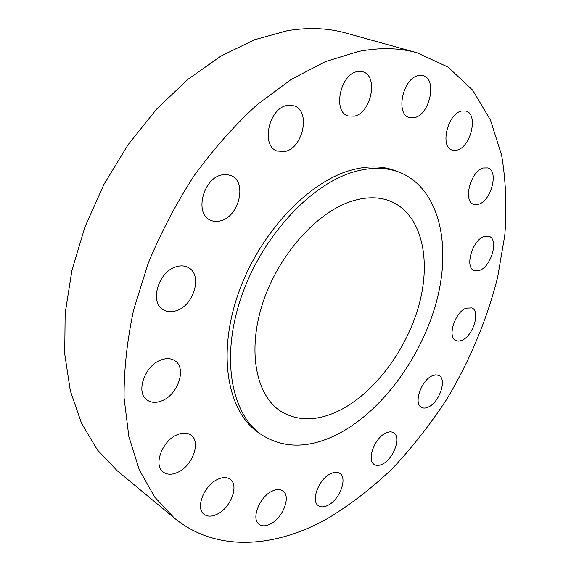 <?xml version="1.0" encoding="UTF-8"?>
<svg xmlns="http://www.w3.org/2000/svg" width="571" height="571" viewBox="0 0 571 571"><rect width="100%" height="100%" fill="white"/><g stroke="black" fill="none" stroke-linecap="round" stroke-linejoin="round"><path stroke-width="0.86" d="M461.475 111.038C447.543 113.772 439.756 147.09 452.146 150.094L457.143 150.094C470.954 146.925 478.562 114.064 465.965 111.052L461.475 111.038M483.209 168.002C470.575 171.179 462.767 201.327 473.63 204.304L478.762 204.204C491.296 200.649 498.933 170.922 487.905 167.931L483.209 168.002M483.987 236.537C472.274 240.213 464.501 267.471 474.144 270.568L479.697 270.354C491.338 266.343 498.933 239.47 489.161 236.365L483.987 236.537M465.993 308.176C454.809 312.351 447.072 337.283 455.815 340.594L458.713 341.158L462.053 340.259C473.181 335.777 480.718 311.202 471.86 307.89L465.993 308.176M432.083 375.854C421.063 380.507 413.311 403.747 421.477 407.373C423.468 408.443 425.852 408.294 428.635 406.916C439.613 401.97 447.15 379.058 438.878 375.447L435.766 374.812L432.083 375.854M385.539 433.189C374.34 438.278 366.475 460.483 374.355 464.53C376.617 465.886 379.401 465.7 382.713 463.98C393.876 458.592 401.492 436.708 393.512 432.697C391.356 431.462 388.701 431.619 385.539 433.189M330.352 473.837C318.647 479.319 310.545 501.124 318.432 505.713C321.03 507.419 324.299 507.234 328.254 505.157C339.923 499.361 347.739 477.877 339.738 473.338C337.261 471.774 334.135 471.946 330.352 473.837M271.889 491.253C259.37 497.034 250.919 519.075 259.127 524.335C262.125 526.448 265.958 526.312 270.611 523.914C283.102 517.79 291.224 496.063 282.866 490.882C280.004 488.954 276.35 489.076 271.889 491.253M217.644 479.362C204.025 485.286 195.154 508.247 204.061 514.278C207.501 516.805 211.884 516.769 217.208 514.185C230.805 507.862 239.285 485.214 230.17 479.29C226.901 477.006 222.726 477.028 217.644 479.362M177.296 434.702C162.342 440.534 153.085 465.208 163.192 472.024C167.032 474.815 171.821 474.944 177.56 472.395C192.498 466.1 201.292 441.726 190.914 435.066C187.281 432.561 182.741 432.44 177.296 434.702M161.129 359.923C144.72 365.361 135.298 392.712 147.161 400.064C151.208 402.812 156.054 403.076 161.707 400.856C178.095 394.875 187.002 367.81 174.769 360.651C170.979 358.238 166.432 357.996 161.129 359.923M176.132 266.771C158.403 271.496 149.245 302.48 163.227 309.76C167.082 312.037 171.486 312.337 176.439 310.66C194.126 305.321 202.762 274.637 188.33 267.571C184.768 265.629 180.7 265.365 176.132 266.771M221.448 175.004C202.948 178.823 194.454 213.668 210.185 220.071C213.44 221.655 217.009 221.883 220.877 220.756C239.278 216.288 247.329 181.785 231.105 175.59L226.487 174.469L221.448 175.004M286.956 105.471C268.663 108.476 260.79 145.969 277.085 151.051L285.157 151.451C303.308 147.825 310.838 110.738 294.094 105.813L286.956 105.471M418.415 75.572C402.876 78.041 395.203 114.236 409.264 117.519L414.553 117.605C429.934 114.635 437.422 78.919 423.075 75.665L418.415 75.572M357.31 71.596C340.159 74.116 332.536 112.009 348.089 115.956L354.32 116.163C371.307 113.065 378.687 75.636 362.763 71.775L357.31 71.596M417.044 52.76L345.705 32.997C327.89 28 308.404 27.237 287.263 30.706L254.488 39.77L220.963 56.051L187.866 79.39L156.483 109.247L128.111 144.684L103.936 184.426L84.965 226.923L71.91 270.461L65.151 313.336L64.723 353.934L70.34 390.892L81.467 423.14L97.384 449.912L117.248 470.79L174.255 518.004C216.323 552.657 274.936 547.953 327.347 518.668C350.159 504.892 371.864 488.162 392.47 468.477C412.241 447.436 430.263 424.467 446.543 399.564C469.562 361.207 486.984 319.674 497.634 277.328L504.8 235.223C506.927 207.423 505.877 180.793 501.645 155.333L490.525 120.153L472.681 90.175L448.092 67.121L417.044 52.76C399.45 47.807 379.993 47.357 358.659 51.404L325.427 61.597L291.11 79.476L256.921 104.871C234.574 125.313 213.718 148.831 194.333 175.411C176.203 203.362 160.794 232.747 148.096 263.574L133.614 309.939C127.04 340.701 123.864 370.058 124.085 398.016L128.846 436.558L139.303 469.847L154.734 497.127L174.255 518.004M399.35 172.249L395.667 170.843C382.449 165.783 367.46 165.59 350.694 170.272C306.877 182.463 257.799 235.345 237.507 295.899C217.037 356.468 228.243 412.719 258.891 432.932L262.153 435.152C283.894 448.556 308.625 448.463 336.34 434.881C381.642 412.219 421.99 356.961 436.851 300.182C451.675 243.56 438.835 187.895 399.35 172.249C386.153 167.196 371.164 167.025 354.398 171.735C310.567 184.019 261.39 237.115 240.991 297.855C220.42 358.617 231.54 414.967 262.153 435.152M352.393 200.978C317.169 211.713 278.584 254.595 262.846 302.801C246.972 351.022 256.072 395.724 281.053 411.441C297.669 421.319 316.641 421.248 337.968 411.227C374.119 393.854 407.044 349.638 419.264 303.986C431.483 258.427 421.312 214.161 390.714 201.306C379.508 196.738 366.732 196.624 352.393 200.978"/></g></svg>
